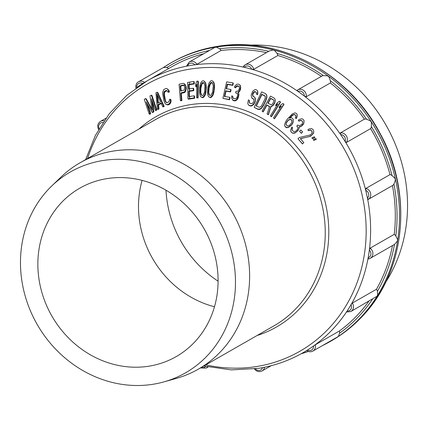 <?xml version="1.0" encoding="UTF-8"?>
<svg xmlns="http://www.w3.org/2000/svg" width="429" height="429" viewBox="0 0 429 429"><rect width="100%" height="100%" fill="white"/><g stroke="black" fill="none" stroke-linecap="round" stroke-linejoin="round"><path stroke-width="0.64" d="M142.106 180.394A97.034 87.725 -119.8 0 0 214.479 306.767M107.009 178.609A97.034 87.725 -119.8 0 0 79.751 188.192A97.034 87.725 -119.8 0 0 44.965 301.576A97.034 87.725 -119.8 0 0 148.938 366.184A97.034 87.725 60.2 0 0 176.196 356.601A97.034 87.725 60.2 0 0 210.988 243.216A97.034 87.725 60.2 0 0 107.009 178.609M163.867 381.896A115.76 104.655 60.2 0 0 231.065 249.844A115.76 104.655 60.2 0 0 102.965 160.516A115.76 104.655 -119.8 0 0 51.695 186.025A115.76 104.655 -119.8 0 0 34.25 319.031A115.76 104.655 -119.8 0 0 152.981 384.277A115.76 104.655 60.2 0 0 163.867 381.896L176.056 378.485A118.935 107.523 60.2 0 0 198.284 369.187A118.935 107.523 60.2 0 0 240.921 230.217A118.935 107.523 60.2 0 0 113.481 151.029A118.935 107.523 -119.8 0 0 80.073 162.773A118.935 107.523 -119.8 0 0 60.805 177.241L51.695 186.025M184.475 85.596L183.435 85.028L180.234 85.746L180.641 90.916L183.843 90.197L184.32 89.741L184.615 86.873L183.971 85.258L183.435 85.028M181.161 91.248L180.759 86.079L183.944 85.366M158.339 102.906L157.631 95.442M201.828 95.608L200.777 92.841L200.863 88.261L200.418 87.924L200.332 92.492L200.911 94.584L202.247 95.576L203.142 95.179L204.526 92.299L204.906 85.602L203.839 82.835L202.987 82.524L202.091 82.915L200.713 85.795L200.418 87.924M204.268 83.178L202.987 82.524M200.863 88.261L201.968 83.993L203.416 82.867M209.62 95.49L208.714 92.626L209.052 88.025L208.644 87.682L208.306 92.278L208.773 94.423L210.06 95.517L210.977 95.179L212.527 92.38L213.272 85.661L212.355 82.802L211.513 82.427L210.596 82.759L209.057 85.559L208.644 87.682M212.746 83.146L211.513 82.427M209.052 88.025L210.398 83.8L211.91 82.776M265.374 96.627L264.688 95.699L261.711 94.3L256.097 105.824L259.078 107.223L259.904 107.202L261.54 105.936L265.224 98.375L265.192 96.337L264.688 95.699M256.29 106.124L261.904 94.6L264.87 95.994M268.05 103.325L270.753 98.525L273.799 100.214M292.069 121.026L291.817 120.168L290.808 119.337L288.497 119.814L286.406 122.388L285.961 124.421L287.167 125.901L288.733 125.756L289.725 125.134L291.811 122.56L291.817 120.168M286.02 124.641L286.47 122.614L288.561 120.029L290.867 119.552L291.87 120.383M189.264 89.248L189.162 84.711L194.294 83.939L194.246 81.842L193.774 81.499L193.822 83.596L188.669 84.368L188.776 88.905L193.238 88.235L193.286 90.331L188.819 91.002L188.948 96.584L194.106 95.806L194.155 97.903L187.972 98.831L187.602 82.427L193.774 81.499M189.436 96.927L189.312 91.339L193.758 90.675L193.71 88.578L193.238 88.235M187.972 98.831L188.465 99.174L194.621 98.246L194.573 96.155L194.106 95.806M195.726 86.578L195.774 83.768L196.852 81.204L197.892 81.102L198.348 81.451L198.069 97.957L196.579 97.715L196.809 84.014L195.726 86.578L196.187 86.921L196.782 85.505M201.121 97.034L202.579 97.683L203.646 97.281L205.159 95.099L205.823 92.605L206.274 87.655L206.086 84.851L205.352 82.427L204.113 81.06L205.394 83.113L205.781 85.569L205.679 90.487L204.74 94.75L203.217 96.938L202.15 97.34L201.121 97.034L200.311 96.016L199.582 93.581L199.571 87.602L200.504 83.344L202.016 81.156L203.083 80.759L204.113 81.06M208.848 96.906L210.258 97.63L211.352 97.303L212.993 95.206L213.792 92.744L214.521 87.795L214.484 84.958L213.878 82.465L212.725 81.038L213.899 83.188L214.157 85.693L213.781 90.637L212.607 94.857L210.961 96.954L209.861 97.286L208.848 96.906L208.092 95.823L207.491 93.324L207.808 87.302L208.977 83.081L210.618 80.99L211.712 80.657L212.725 81.038M222.898 98.364L229.536 99.759L230.019 97.646L229.708 97.313L229.225 99.421L222.898 98.364L226.673 81.848L232.995 82.91L232.513 85.017L227.241 84.138L226.196 88.706L230.764 89.468L230.282 91.575L225.713 90.814L224.426 96.434L229.708 97.313M226.528 89.044L227.574 84.481L232.824 85.355L233.306 83.247L232.995 82.91M224.758 96.777L226.045 91.152L230.598 91.913L231.075 89.806L230.764 89.468M239.741 84.803L240.524 85.993L240.599 88.98L239.822 91.028L238.181 92.873L238.851 93.774L238.899 94.9L238.277 97.726L237.157 99.689L235.532 100.799L235.253 100.466L233.054 100.322L231.639 98.123L231.719 95.908L232.588 96.117L232.706 97.635L233.73 98.622L235.752 98.729L236.754 97.844L237.521 95.801L237.575 94.326L237.248 93.506L235.601 92.744L235.998 91.356L237.945 91.071L238.497 90.449L239.441 88.449L239.393 87.323L239.066 86.502L237.596 85.784L236.626 85.923L235.258 87.457L234.39 87.248L234.963 85.897L236.953 84.143L238.621 84.164L239.741 84.803L240.54 87.221L239.548 90.696L237.897 92.541L238.572 93.442L238.401 96.01L236.878 99.362L235.253 100.466M232.459 99.807L233.349 100.654L235.532 100.799M233.253 98.402L232.588 96.117M237.532 93.838L236.299 92.911M235.601 92.744L236.588 93.243M239.355 86.835L238.293 85.95M234.39 87.248L235.553 87.789L236.921 86.256L238.583 86.283M253.255 96.568L252.665 95.163L253.791 92.466L255.223 91.849L256.236 92.24M248.198 104.553L249.126 105.534L251.464 106.043L253.662 104.542L255.266 101.641L255.368 98.557L254.762 97.313L255.282 99.86L255.062 101.335L254.359 103.019L252.214 105.325L250.263 105.748L248.906 105.223L248.198 104.553L247.78 103.212L248.37 99.914L249.378 100.311L249.211 102.601L249.748 103.201L251.925 103.652L253.48 102.29L253.898 101.282L253.748 99.271L251.657 97.678L251.147 95.125L252.831 91.082L255.024 89.586L255.845 89.511L257.4 90.508L257.657 91.779L257.352 94.401L256.333 94.01L256.386 92.466L255.003 91.538L253.566 92.149L252.697 93.769L252.67 95.721L254.762 97.313M249.437 102.912L249.378 100.311M253.963 99.576L253.212 98.67M251.657 97.678L252.413 98.59L253.426 98.981M256.333 94.01L257.561 94.707L257.867 92.09L257.4 90.508M266.323 94.439L266.843 95.699L266.865 97.324L266.688 97.029L265.744 100.236L263.342 105.169L261.406 107.893L260.097 108.907L258.119 109.197L254.145 107.33L261.685 91.854L265.653 93.72L266.666 95.404L266.688 97.029M254.145 107.33L258.296 109.492L260.269 109.197L261.572 108.188L263.513 105.454L265.921 100.515L266.865 97.324M269.696 106.757L266.972 105.244L263.192 111.964L262.071 111.143L270.538 96.101L274.388 98.246L275.016 99.013L275.123 100.327L274.892 101.877L273.793 104.204L271.884 106.086L270.876 106.371L268.2 114.532L267.063 113.91L269.551 106.478L266.811 104.96L263.031 111.679L262.071 111.143M267.063 113.91L268.334 114.8L271.021 106.649L273.23 105.346L274.651 103.196L275.268 100.6L275.016 99.013M275.622 105.352L277.172 102.847L279.467 101.244L280.534 102.086L271.439 116.785L270.372 115.943L277.917 103.743L275.622 105.352L275.75 105.62L277.531 104.37M279.011 107.481L280.625 105.014L282.963 103.469L284.003 104.333L274.528 118.806L273.488 117.943L281.349 105.931L279.011 107.481L279.123 107.738L280.968 106.515M284.652 125.735L285.918 127.429L286.867 127.735L288.283 127.472L291.098 125.483L292.262 124.051L293.136 122.383L293.323 119.503L293.087 122.174L292.213 123.847L291.05 125.279L288.234 127.263L286.813 127.526L285.14 126.619L284.652 125.735L284.631 124.276L286.009 121.096L287.5 118.962L292.337 113.889L295.12 112.838L296.643 113.626L297.131 114.511L297.158 115.964L296.107 118.447L295.383 117.852L295.796 116.752L295.624 115.181L294.101 114.387L292.213 115.229L289.371 118.136L291.162 117.712L292.117 118.023L293.323 119.503M295.383 117.852L296.155 118.656L296.712 117.68L297.206 116.173L297.131 114.511M295.881 116.039L295.624 115.181M289.441 118.361L293.264 114.822L294.825 114.677L295.683 115.396M299.12 128.255L297.812 130.732L294.916 133.081L292.964 133.285L292.138 132.856L291.039 131.832L290.696 129.982L291.865 127.022L292.546 127.665L291.961 129.14L292.422 130.593L294.181 131.73L295.479 131.419L297.104 129.912L297.823 128.561L297.908 127.633L296.782 126.072L297.78 124.978L298.327 125.493L299.646 125.718L302.188 124.045L302.74 122.034L302.306 121.123L300.826 120.238L298.9 120.962L298.219 120.313L299.345 119.353L301.93 118.742L303.137 119.369L304.118 120.796L303.732 123.461L301.249 126.196L298.927 127.064L299.12 128.255L298.648 129.333L296.798 131.644L294.9 132.899L292.937 133.097M290.744 131.043L291.071 132.025L292.964 133.285M292.02 129.869L292.546 127.665M297.935 127.815L297.335 126.587M296.782 126.072L297.361 126.775M302.767 122.222L302.306 121.123M298.219 120.313L298.938 121.155L300.858 120.431L302.332 121.31M298.954 127.252L301.265 126.378L302.895 124.866L303.753 123.643L304.118 120.796M299.501 131.295L301.351 133.349L302.643 131.869L301.34 133.183L299.501 131.295L300.799 129.982L302.643 131.869M312.21 132.105L311.862 131.001L310.462 129.982L308.483 130.534L307.861 129.826L309.068 128.963L311.695 128.582L313.342 129.885L313.787 132.046L312.248 134.765L309.438 136.599L300.327 138.615L303.845 142.557L302.493 143.817L297.973 138.739L299.329 137.484L309.615 135.146L310.955 134.416L312.055 132.883L311.862 131.001M307.861 129.826L308.483 130.689L310.462 130.137L311.856 131.151M300.321 138.771L310.483 136.272L313.191 133.757L313.787 132.046M297.973 138.739L302.472 143.956L303.845 142.557M311.894 137.854L312.462 138.723L314.94 137.511L312.484 138.594L311.894 137.854L314.344 136.776L314.94 137.511M313.315 139.623L313.878 140.481L316.361 139.275L313.91 140.358L313.315 139.623L315.765 138.54L316.361 139.275M180.759 86.079L180.234 85.746M185.628 86.642L185.65 89.087L184.652 91.768L180.802 92.986L181.365 100.225L180.357 100.45L179.097 84.245L183.129 83.344L184.003 83.499L186.132 86.974L185.269 84.717L184.003 83.499M186.132 86.974L186.24 88.358L185.736 88.02M157.17 92.219L157.786 92.519L164.205 106.462L163.277 106.912L162.671 106.612L161.041 103.046L157.952 104.547L158.349 108.714L157.427 109.159L155.936 92.82L157.17 92.219L163.605 106.156L162.671 106.612M157.427 109.159L158.06 109.454L158.971 109.009L158.58 104.842L161.653 103.346M166.559 104.628L168.007 104.955L169.444 104.392L170.683 102.831L171.064 101.255L170.495 100.933L169.6 103.427L167.423 104.644L165.792 104.215L164.892 103.137L163.824 100.338L162.677 93.661L162.73 92.208L163.61 89.72L165.782 88.508L166.645 88.524L168.329 90.004L168.817 91.597L167.852 91.978L167.492 91.05L166.173 90.498L164.736 91.061L163.814 92.492L163.798 95.002L164.779 99.968L165.717 102.102L167.031 102.654L168.468 102.091L169.396 100.654L169.358 99.598L170.324 99.217L170.495 100.933M167.852 91.978L168.425 92.294L169.385 91.919L168.897 90.326L167.423 88.937M167.46 90.894L166.173 90.498M166.913 102.89L165.792 101.544L165.374 100.279L164.286 93.924L164.752 91.956L166.758 90.814M170.324 99.217L170.898 99.533L171.064 101.255M186.24 88.358L185.752 90.921L185.248 90.583M180.357 100.45L180.888 100.783L181.891 100.558L181.322 93.318L184.347 92.643L185.162 92.106L185.752 90.921M152.504 101.871L153.882 111.797L152.708 112.5L152.054 112.221L146.176 101.946L150 113.449L149.126 113.969L144.262 99.362L145.576 98.579L152.129 110.312L149.989 95.94L151.324 95.147L156.199 109.744L155.303 110.28L151.469 98.783L153.233 111.513L152.054 112.221M149.126 113.969L149.791 114.243L150.665 113.723L147.544 104.344M151.946 109.105L146.241 98.852L145.576 98.579M155.303 110.28L155.947 110.564L156.832 110.038L151.963 95.431L151.324 95.147M153.882 111.797L153.233 111.513M150.665 113.723L150 113.449M156.832 110.038L156.199 109.744M164.205 106.462L163.605 106.156M158.58 104.842L157.952 104.547M158.971 109.009L158.349 108.714M156.885 93.806L157.77 103.185L160.548 101.834L156.885 93.806M170.683 102.831L170.115 102.515M170.174 103.748L169.6 103.427M169.444 104.392L168.865 104.075M168.007 104.955L167.423 104.644M168.897 90.326L168.329 90.004M169.385 91.919L168.817 91.597M165.321 91.377L164.736 91.061M164.752 91.956L164.162 91.645M164.409 92.803L163.814 92.492M164.286 93.924L163.696 93.619M164.387 95.313L163.798 95.002M165.374 100.279L164.779 99.968M165.792 101.544L165.197 101.228M166.307 102.413L165.717 102.102M185.88 85.982L185.376 85.644M185.269 84.717L184.76 84.379M181.891 100.558L181.365 100.225M181.322 93.318L180.802 92.986M184.347 92.643L183.832 92.305M185.162 92.106L184.652 91.768M186.154 89.425L185.65 89.087M196.943 64.296A6.076 5.491 60.2 0 0 189.286 61.964L214.795 47.458A6.076 5.491 60.2 0 1 216.506 47.185L219.573 48.783A6.076 5.491 60.2 0 1 221.08 50.472L196.943 64.296L194.846 64.811A156.687 141.661 -119.8 0 0 191.248 65.331A156.687 141.661 -119.8 0 0 187.671 65.953L186.712 65.927M330.362 82.969A156.687 141.661 60.2 0 1 364.425 119.144A6.076 5.491 60.2 0 1 366.527 119.182L370.366 120.892A6.076 5.491 60.2 0 1 371.396 122.474L371.391 126.657A6.076 5.491 60.2 0 1 370.597 128.63L346.466 142.455L345.023 141.329A156.687 141.661 -119.8 0 0 340.69 134.674A156.687 141.661 -119.8 0 0 304.354 96.085A4.563 4.124 -119.8 0 0 302.332 91.956A4.563 4.124 -119.8 0 0 298.064 91.463L297.259 90.203A6.076 5.491 60.2 0 1 297.656 89.951L321.793 76.126A6.076 5.491 60.2 0 1 323.284 75.568L327.488 75.847A6.076 5.491 60.2 0 1 328.984 76.947L330.346 80.754A6.076 5.491 60.2 0 1 330.362 82.969L306.226 96.788L304.354 96.085A156.687 141.661 -119.8 0 0 298.064 91.463A156.687 141.661 -119.8 0 0 251.619 69.214A4.563 4.124 -119.8 0 0 248.311 66.077A4.563 4.124 -119.8 0 0 244.332 67.332L243.334 66.661A6.076 5.491 60.2 0 1 245.19 64.817L269.337 50.981L272.86 50.059A6.076 5.491 60.2 0 1 274.592 50.509L277.032 53.41A6.076 5.491 60.2 0 1 277.853 55.523L253.721 69.342L251.619 69.214A156.687 141.661 -119.8 0 0 244.332 67.332A156.687 141.661 -119.8 0 0 194.846 64.811A4.563 4.124 -119.8 0 0 190.755 63.143A4.563 4.124 -119.8 0 0 187.671 65.953A156.687 141.661 -119.8 0 0 147.227 80.808A156.687 141.661 -119.8 0 0 142.68 83.537A156.687 141.661 -119.8 0 0 136.706 87.532M370.597 128.63A156.687 141.661 60.2 0 1 389.999 174.614A6.076 5.491 60.2 0 1 391.999 175.499L394.964 178.335A6.076 5.491 60.2 0 1 395.372 180.159L393.929 184.121A6.076 5.491 60.2 0 1 392.444 185.564L368.313 199.383L367.433 198.059A156.687 141.661 -119.8 0 0 365.717 190.385A156.687 141.661 -119.8 0 0 345.023 141.329A4.563 4.124 -119.8 0 0 344.6 136.84A4.563 4.124 -119.8 0 0 340.69 134.674L340.288 132.963A6.076 5.491 60.2 0 1 346.294 135.757A6.076 5.491 60.2 0 1 346.466 142.455M364.425 119.144L340.288 132.963M277.853 55.523A156.687 141.661 60.2 0 1 321.375 76.367M306.226 96.788A6.076 5.491 60.2 0 0 303.829 90.605A6.076 5.491 60.2 0 0 297.656 89.951L297.259 90.203M306.778 350.498L307.518 350.01A156.687 141.661 -119.8 0 0 313.492 346.015A156.687 141.661 -119.8 0 0 347.136 310.998A4.563 4.124 -119.8 0 0 350.901 309.229A4.563 4.124 -119.8 0 0 350.997 304.762L352.338 303.083A6.076 5.491 60.2 0 1 350.868 311.524L346.702 312.012L347.136 310.998A156.687 141.661 -119.8 0 0 350.997 304.762A156.687 141.661 -119.8 0 0 368.179 257.641A4.563 4.124 -119.8 0 0 370.881 254.424A4.563 4.124 -119.8 0 0 369.337 250.107L370.098 248.171A6.076 5.491 60.2 0 1 370.275 258.29A6.076 5.491 60.2 0 1 368.441 258.912L368.179 257.641A156.687 141.661 -119.8 0 0 369.337 250.107A156.687 141.661 -119.8 0 0 367.433 198.059A4.563 4.124 -119.8 0 0 368.667 193.887A4.563 4.124 -119.8 0 0 365.717 190.385L365.867 188.433A6.076 5.491 60.2 0 1 370.592 193.35A6.076 5.491 60.2 0 1 368.313 199.383M389.999 174.614L365.867 188.433M221.08 50.472A156.687 141.661 60.2 0 1 266.468 52.628M253.721 69.342A6.076 5.491 60.2 0 0 245.19 64.817L243.334 66.661M85.644 159.583L95.394 135.435L109.213 113.814L126.673 95.41L147.227 80.808L171.922 66.661A156.687 141.661 60.2 0 1 203.587 53.77M392.444 185.564A156.687 141.661 60.2 0 1 394.23 234.352L370.098 248.171M392.481 245.576A156.687 141.661 60.2 0 1 376.469 289.259L352.338 303.083M368.441 258.912L370.275 258.29L394.407 244.471A6.076 5.491 60.2 0 0 394.519 244.407L397.265 241.227A6.076 5.491 60.2 0 0 397.538 239.436L395.822 235.95A6.076 5.491 60.2 0 0 394.23 234.352M368.833 301.233A156.687 141.661 60.2 0 1 339.425 330.979L315.294 344.803A6.076 5.491 60.2 0 1 312.859 351.083L337.5 336.969A6.076 5.491 60.2 0 0 338.465 336.25L339.575 333.199A6.076 5.491 60.2 0 0 339.425 330.979M306.714 350.6L302.965 352.745A156.687 141.661 -119.8 0 0 307.518 350.01A4.563 4.124 -119.8 0 0 311.765 349.957A4.563 4.124 -119.8 0 0 313.492 346.015L315.294 344.803M144.525 82.4A6.076 5.491 60.2 0 0 138.46 81.826L163.1 67.712A6.076 5.491 60.2 0 1 163.562 67.482L166.715 67.578A6.076 5.491 60.2 0 1 168.624 68.554M376.469 289.259A6.076 5.491 60.2 0 1 377.413 291.329L377.697 294.884A6.076 5.491 60.2 0 1 376.78 296.369L350.868 311.524M322.318 345.661L331.456 340.782A160.462 145.072 -119.8 0 0 362.296 316.345A160.462 145.072 -119.8 0 0 379.874 133.532A160.462 145.072 -119.8 0 0 217.042 46.445A160.462 145.072 -119.8 0 0 208.644 48.053A160.462 145.072 -119.8 0 0 171.965 62.291L170.747 62.988A160.462 145.072 60.2 0 1 215.825 47.142A160.462 145.072 60.2 0 1 387.768 153.979A160.462 145.072 60.2 0 1 330.239 341.479A160.462 145.072 60.2 0 1 322.329 345.656M166.002 190.229A106.955 96.697 -119.8 0 0 218.088 281.177M194.294 83.939L193.822 83.596M189.162 84.711L188.669 84.368M193.758 90.675L193.286 90.331M189.312 91.339L188.819 91.002M194.621 98.246L194.155 97.903M200.724 90.733L200.279 90.38M200.777 92.841L200.332 92.492M201.351 94.927L200.911 94.584M202.526 83.264L202.091 82.915M201.968 83.993L201.528 83.644M201.153 86.138L200.713 85.795M205.352 82.427L204.928 82.078M205.813 83.457L205.394 83.113M206.086 84.851L205.668 84.508M206.199 85.902L205.781 85.569M206.274 87.655L205.856 87.318M206.097 90.83L205.679 90.487M205.823 92.605L205.405 92.251M205.588 93.672L205.175 93.313M205.159 95.099L204.74 94.75M204.574 96.182L204.156 95.839M203.646 97.281L203.217 96.938M202.579 97.683L202.15 97.34M208.773 90.503L208.371 90.149M208.714 92.626L208.306 92.278M209.175 94.766L208.773 94.423M210.998 83.108L210.596 82.759M210.398 83.8L209.99 83.457M209.459 85.907L209.057 85.559M213.878 82.465L213.486 82.116M214.286 83.537L213.899 83.188M214.484 84.958L214.098 84.615M214.543 86.02L214.157 85.693M214.521 87.795L214.135 87.457M214.168 90.975L213.781 90.637M213.792 92.744L213.411 92.391M213.497 93.801L213.122 93.447M212.993 95.206L212.607 94.857M212.344 96.257L211.958 95.914M211.352 97.303L210.961 96.954M210.258 97.63L209.861 97.286M261.904 94.6L261.711 94.3M266.843 95.699L266.666 95.404M266.554 98.793L266.382 98.504M265.921 100.515L265.744 100.236M263.513 105.454L263.342 105.169M262.548 107.025L262.382 106.73M261.572 108.188L261.406 107.893M260.269 109.197L260.097 108.907M259.282 109.545L259.111 109.256M258.296 109.492L258.119 109.197M270.951 104.735L271.616 104.687L273.005 103.346L273.959 100.525L273.654 99.936L270.597 98.241L267.894 103.04L270.951 104.735M270.753 98.525L270.597 98.241M263.192 111.964L263.031 111.679M266.972 105.244L266.811 104.96M275.268 100.6L275.123 100.327M275.032 102.145L274.892 101.877M274.651 103.196L274.512 102.928M273.933 104.472L273.793 104.204M273.23 105.346L273.091 105.073M272.024 106.36L271.884 106.086M271.021 106.649L270.876 106.371M268.334 114.8L268.2 114.532M198.069 97.957L196.579 97.715M197.892 81.102L197.619 97.614M229.536 99.759L229.225 99.421M232.824 85.355L232.513 85.017M227.574 84.481L227.241 84.138M230.598 91.913L230.282 91.575M226.045 91.152L225.713 90.814M236.433 100.268L236.154 99.936M237.157 99.689L236.878 99.362M234.738 100.981L234.454 100.654M233.349 100.654L233.054 100.322M232.861 97.19L232.561 96.852M233.006 97.973L232.706 97.635M237.886 86.116L237.596 85.784M236.921 86.256L236.626 85.923M236.202 86.83L235.902 86.497M235.553 87.789L235.258 87.457M240.524 85.993L240.24 85.661M240.819 87.548L240.54 87.221M240.599 88.98L240.315 88.658M240.396 89.677L240.122 89.35M239.822 91.028L239.548 90.696M239.173 91.994L238.899 91.661M238.181 92.873L237.897 92.541M238.851 93.774L238.572 93.442M238.899 94.9L238.626 94.573M238.674 96.332L238.401 96.01M238.277 97.726L238.004 97.394M237.805 98.729L237.532 98.397M255.223 91.849L255.003 91.538M254.574 91.988L254.354 91.677M253.791 92.466L253.566 92.149M253.201 93.409L252.976 93.098M252.922 94.085L252.697 93.769M252.665 95.163L252.44 94.847M252.89 96.032L252.67 95.721M255.368 98.557L255.158 98.246M255.486 100.166L255.282 99.86M255.266 101.641L255.062 101.335M254.563 103.325L254.359 103.019M253.662 104.542L253.459 104.236M252.424 105.631L252.214 105.325M251.464 106.043L251.255 105.738M250.477 106.06L250.263 105.748M249.126 105.534L248.906 105.223M249.351 101.705L249.126 101.389M252.413 98.59L252.193 98.279M257.867 92.09L257.657 91.779M257.813 93.629L257.604 93.324M257.561 94.707L257.352 94.401M271.439 116.785L270.372 115.943M280.41 101.823L271.316 116.522M274.528 118.806L273.488 117.943M283.891 104.081L274.421 118.554M249.882 45.136A151.024 136.54 60.2 0 1 385.778 124.753A151.024 136.54 60.2 0 1 385.682 282.261M198.284 369.187L273.906 325.879A118.935 107.523 -119.8 0 0 316.543 186.91A118.935 107.523 -119.8 0 0 189.103 107.722A118.935 107.523 -119.8 0 0 155.695 119.466L80.073 162.773M257.089 335.51A121.192 109.567 -119.8 0 0 323.67 196.439A121.192 109.567 -119.8 0 0 190.068 104.708A121.192 109.567 -119.8 0 0 138.883 129.097M87.586 158.473A153.866 139.109 60.2 0 1 190.042 69.101A153.866 139.109 60.2 0 1 362.253 195.662A153.866 139.109 60.2 0 1 256.521 366.532A153.866 139.109 60.2 0 1 205.797 364.881M393.929 184.121A158.574 143.366 60.2 0 1 395.822 235.95M371.391 126.657A158.574 143.366 60.2 0 1 391.999 175.499M330.346 80.754A158.574 143.366 60.2 0 1 366.527 119.182M277.032 53.41A158.574 143.366 60.2 0 1 323.284 75.568M219.573 48.783A158.574 143.366 60.2 0 1 268.806 51.287M166.715 67.578A158.574 143.366 60.2 0 1 209.266 50.52M394.519 244.407A158.574 143.366 60.2 0 1 377.413 291.329M372.57 299.093A158.574 143.366 60.2 0 1 339.575 333.199M308.36 351.469A160.462 145.072 60.2 0 1 301.142 353.769M163.143 67.691A160.462 145.072 60.2 0 1 170.747 62.988L163.133 67.696M264.559 367.251A6.076 5.491 60.2 0 1 262.033 370.946L271.187 365.706M255.405 368.811A4.563 4.124 -119.8 0 0 262.51 367.658M142.675 83.537A4.563 4.124 -119.8 0 0 138.433 83.596A4.563 4.124 -119.8 0 0 136.706 87.527M105.866 118.281L100.45 121.386A6.076 5.491 60.2 0 1 104.081 120.839M102.939 122.538A4.563 4.124 -119.8 0 0 99.131 128.652M207.577 366.843A6.076 5.491 60.2 0 1 206.129 368.093L208.113 366.956M201.491 367.353A4.563 4.124 -119.8 0 0 205.679 366.425M190.052 84.577L189.564 84.234L189.564 82.137M190.058 91.232L189.57 90.889L189.57 88.787M190.063 98.933L189.58 98.595L189.575 96.493M302.965 352.745C289.205 360.601 274.426 365.798 258.617 368.339L231.338 369.889L203.855 365.996M301.104 353.791L308.371 351.474M189.286 61.964L186.61 66.018M254.274 368.736C256.429 371.573 259.014 372.308 262.033 370.946M216.892 46.466L217.09 46.434C279.011 35.548 348.364 72.646 379.992 133.242C413.341 193.071 405.925 271.187 362.296 316.345M138.46 81.826C136.401 82.92 135.548 85.028 135.896 88.16M100.45 121.386C97.522 123.552 96.975 126.373 98.809 129.837M200.466 367.937L206.129 368.093M306.66 350.563C308.703 351.984 310.773 352.155 312.859 351.083"/></g></svg>
